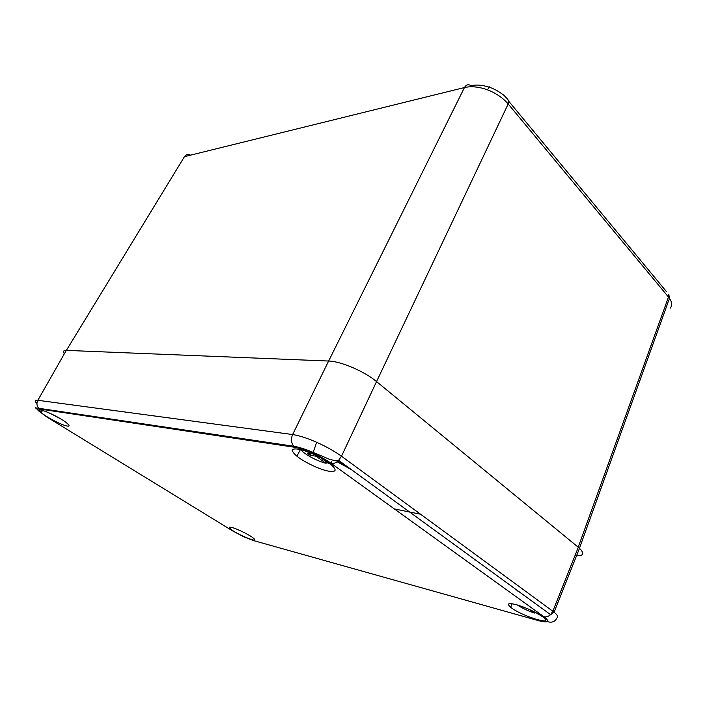 <?xml version="1.0" encoding="UTF-8"?>
<svg xmlns="http://www.w3.org/2000/svg" width="707" height="707" viewBox="0 0 707 707"><rect width="100%" height="100%" fill="white"/><g stroke="black" fill="none" stroke-linecap="round" stroke-linejoin="round"><path stroke-width="1.06" d="M36.472 403.07C34.608 400.931 35.076 400.003 37.86 400.286L292.618 434.549C299.079 435.539 307.094 438.119 316.665 442.282C326.272 446.612 334.552 451.252 341.499 456.218L338.618 460.328C336.134 462.758 333.748 463.845 331.459 463.58C326.263 459.877 320.077 456.413 312.909 453.187C305.76 450.041 299.768 448.088 294.943 447.319L39.822 409.044C37.71 408.761 37.356 409.415 38.77 410.997L47.316 417.289L232.576 530.869L243.473 536.64L253.521 540.581L537.912 620.481C542.808 621.842 545.91 622.187 547.209 621.524C548.323 620.773 547.209 619.173 543.869 616.716L331.459 463.58M232.082 527.519C237.534 528.898 250.481 535.42 253.733 538.416C260.556 544.178 236.2 534.147 230.376 528.845C228.573 527.219 229.148 526.777 232.082 527.519M516.26 589.673L517.718 591.061M516.11 604.618C508.253 602.709 506.433 603.584 510.64 607.242C520.944 615.859 555.225 626.561 543.241 617.238C536.039 612.156 526.998 607.94 516.11 604.618M329.082 471.251C320.518 469.89 304.452 462.351 296.905 456.183C289.967 450.094 291.045 447.84 300.157 449.422C311.221 452.471 321.367 457.394 330.593 464.181C337.08 469.863 336.576 472.214 329.082 471.251M67.236 426.074C69.507 426.418 69.613 425.623 67.536 423.696C59.83 416.458 32.018 404.722 41.192 412.535C45.92 416.936 62.172 425.375 67.236 426.074M64.346 353.792C62.79 351.459 63.444 350.327 66.29 350.38L37.86 400.286C36.384 403.273 36.72 405.942 38.85 408.293L39.822 409.044M294.943 447.319L293.767 446.258C291.178 442.882 290.798 438.985 292.618 434.549L328.622 361.038L66.29 350.38M328.622 361.038C340.836 361.268 364.344 371.308 376.548 381.586L341.499 456.218L554.094 612.182C557.487 614.993 558.486 616.858 557.107 617.759C555.004 621.824 551.707 623.079 547.209 621.524M578.299 547.289L579.501 548.332L554.102 612.191L550.559 614.648L552.839 611.21L578.299 547.289L376.548 381.586L508.183 103.982C502.96 97.902 496.084 93.191 487.547 89.851C478.957 86.775 471.26 86.007 464.455 87.544L184.456 156.654L66.378 350.38M579.501 548.332C584.954 553.811 583.434 556.285 574.924 555.755M189.449 431.491L187.965 430.501M420.594 514.228L394.365 508.934M670.404 308.049C672.322 305.344 672.021 302.083 669.511 298.283L579.44 548.279M578.211 547.227L668.513 296.975L668.813 294.466L669.502 298.274L508.183 103.982L508.837 101.348L507.599 99.219M320.465 457.623L328.958 463.73L330.045 463.748M300.749 449.564C303.462 453.761 317.505 461.388 325.847 463.226L316.126 456.245L309.975 455.167L307.121 453.116L312.759 453.823M316.462 455.547L316.126 456.245M310.735 453.611L309.975 455.167M330.151 463.827L328.958 463.73M325.847 463.226L327.65 462.785M536.268 612.845L538.469 614.074M517.294 604.953C521.996 608.082 527.749 610.777 534.563 613.049L529.967 609.752M523.427 607.03L521.227 606.226M538.257 614.038L537.771 613.932M534.563 613.049L535.756 612.571M36.03 408.178L38.77 410.997M316.665 442.282L312.909 453.187M111.635 419.817L110.248 418.924M337.027 461.733L351.132 469.448M35.721 407.135C36.419 409.415 34.581 407.373 38.85 408.293L293.767 446.258C298.928 447.124 305.336 449.139 312.971 452.312L329.223 459.197C334.323 460.619 337.451 460.991 338.618 460.328L550.559 614.648C548.438 616.575 546.211 617.264 543.869 616.716M47.316 417.289L46.644 416.883M474.256 559.087L474.591 559.882L475.007 559.635M666.542 291.717L508.837 101.348C508.077 100.474 509.818 101.251 503.958 95.348C498.992 91.486 494.228 88.835 489.668 87.385C489.668 86.201 488.961 87.023 487.547 89.851M190.342 155.054C187.929 153.976 185.968 154.515 184.456 156.654M292.256 450.447L292.804 449.325M225.162 436.846L225.551 436.095M328.649 361.038L464.455 87.544C466.169 84.637 468.361 84.027 471.048 85.706C476.385 84.513 482.395 85.008 489.076 87.182M49.888 413.171L61.147 419.171M331.318 463.474L331.751 461.521M231.216 527.307L230.376 528.845M512.168 603.751L510.64 607.242M300.44 449.537L296.905 456.183M42.588 410.378L41.192 412.535M337.637 461.238L348.851 467.787M300.387 449.475L301.191 450.129"/></g></svg>
